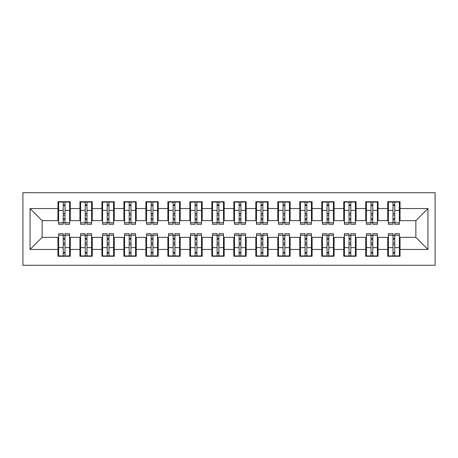 <?xml version="1.0" encoding="UTF-8"?>
<svg xmlns="http://www.w3.org/2000/svg" width="458" height="458" viewBox="0 0 458 458"><rect width="100%" height="100%" fill="white"/><g stroke="black" fill="none" stroke-linecap="round" stroke-linejoin="round"><path stroke-width="0.69" d="M22.9 265.274L435.1 265.274L435.1 192.726L22.9 192.726L22.9 265.274M392.998 215.042L394.762 215.042L392.998 215.042M394.762 242.958L392.998 242.958L394.762 242.958M371.014 215.042L372.778 215.042L371.014 215.042M372.778 242.958L371.014 242.958L372.778 242.958M349.03 215.042L350.794 215.042L349.03 215.042M350.794 242.958L349.03 242.958L350.794 242.958M327.046 215.042L328.81 215.042L327.046 215.042M328.81 242.958L327.046 242.958L328.81 242.958M305.062 215.042L306.826 215.042L305.062 215.042M306.826 242.958L305.062 242.958L306.826 242.958M283.078 215.042L284.842 215.042L283.078 215.042M284.842 242.958L283.078 242.958L284.842 242.958M261.094 215.042L262.858 215.042L261.094 215.042M262.858 242.958L261.094 242.958L262.858 242.958M239.11 215.042L240.874 215.042L239.11 215.042M240.874 242.958L239.11 242.958L240.874 242.958M217.126 215.042L218.89 215.042L217.126 215.042M218.89 242.958L217.126 242.958L218.89 242.958M195.142 215.042L196.906 215.042L195.142 215.042M196.906 242.958L195.142 242.958L196.906 242.958M173.158 215.042L174.922 215.042L173.158 215.042M174.922 242.958L173.158 242.958L174.922 242.958M151.174 215.042L152.938 215.042L151.174 215.042M152.938 242.958L151.174 242.958L152.938 242.958M129.19 215.042L130.954 215.042L129.19 215.042M130.954 242.958L129.19 242.958L130.954 242.958M107.206 215.042L108.97 215.042L107.206 215.042M108.97 242.958L107.206 242.958L108.97 242.958M85.222 215.042L86.986 215.042L85.222 215.042M86.986 242.958L85.222 242.958L86.986 242.958M58.624 220.647L42.136 220.647L30.045 208.556L30.045 249.444L57.966 249.444L57.966 256.262L70.274 256.262L70.274 249.444L79.95 249.444L79.95 256.262L92.258 256.262L92.258 249.444L101.934 249.444L101.934 256.262L114.242 256.262L114.242 249.444L123.918 249.444L123.918 256.262L136.226 256.262L136.226 249.444L145.902 249.444L145.902 256.262L158.21 256.262L158.21 249.444L167.886 249.444L167.886 256.262L180.194 256.262L180.194 249.444L189.87 249.444L189.87 256.262L202.178 256.262L202.178 249.444L211.854 249.444L211.854 256.262L224.162 256.262L224.162 249.444L233.838 249.444L233.838 256.262L246.146 256.262L246.146 249.444L255.822 249.444L255.822 256.262L268.13 256.262L268.13 249.444L277.806 249.444L277.806 256.262L290.114 256.262L290.114 249.444L299.79 249.444L299.79 256.262L312.098 256.262L312.098 249.444L321.774 249.444L321.774 256.262L334.082 256.262L334.082 249.444L343.758 249.444L343.758 256.262L356.066 256.262L356.066 249.444L365.742 249.444L365.742 256.262L378.05 256.262L378.05 249.444L387.726 249.444L387.726 256.262L400.034 256.262L400.034 237.353L415.864 237.353L415.864 220.647L399.376 220.647M30.045 208.556L57.966 208.556L57.966 220.647M415.864 220.647L427.955 208.556L400.034 208.556L400.034 201.738L387.726 201.738L387.726 208.556L378.05 208.556L378.05 201.738L365.742 201.738L365.742 208.556L356.066 208.556L356.066 201.738L343.758 201.738L343.758 208.556L334.082 208.556L334.082 201.738L321.774 201.738L321.774 208.556L312.098 208.556L312.098 201.738L299.79 201.738L299.79 208.556L290.114 208.556L290.114 201.738L277.806 201.738L277.806 208.556L268.13 208.556L268.13 201.738L255.822 201.738L255.822 208.556L246.146 208.556L246.146 201.738L233.838 201.738L233.838 208.556L224.162 208.556L224.162 201.738L211.854 201.738L211.854 208.556L202.178 208.556L202.178 201.738L189.87 201.738L189.87 208.556L180.194 208.556L180.194 201.738L167.886 201.738L167.886 208.556L158.21 208.556L158.21 201.738L145.902 201.738L145.902 208.556L136.226 208.556L136.226 201.738L123.918 201.738L123.918 208.556L114.242 208.556L114.242 201.738L101.934 201.738L101.934 208.556L92.258 208.556L92.258 201.738L79.95 201.738L79.95 208.556L70.274 208.556L70.274 201.738L57.966 201.738L57.966 208.556M427.955 208.556L427.955 249.444L400.034 249.444M378.05 249.444L378.05 237.353L388.384 237.353M387.726 249.444L387.726 237.353M400.034 208.556L400.034 220.647M356.066 249.444L356.066 237.353L366.4 237.353M365.742 249.444L365.742 237.353M387.726 208.556L387.726 220.647L377.392 220.647M378.05 208.556L378.05 220.647M334.082 249.444L334.082 237.353L344.416 237.353M343.758 249.444L343.758 237.353M365.742 208.556L365.742 220.647L355.408 220.647M356.066 208.556L356.066 220.647M312.098 249.444L312.098 237.353L322.432 237.353M321.774 249.444L321.774 237.353M343.758 208.556L343.758 220.647L333.424 220.647M334.082 208.556L334.082 220.647M290.114 249.444L290.114 237.353L300.448 237.353M299.79 249.444L299.79 237.353M321.774 208.556L321.774 220.647L311.44 220.647M312.098 208.556L312.098 220.647M268.13 249.444L268.13 237.353L278.464 237.353M277.806 249.444L277.806 237.353M299.79 208.556L299.79 220.647L289.456 220.647M290.114 208.556L290.114 220.647M246.146 249.444L246.146 237.353L256.48 237.353M255.822 249.444L255.822 237.353M277.806 208.556L277.806 220.647L267.472 220.647M268.13 208.556L268.13 220.647M224.162 249.444L224.162 237.353L234.496 237.353M233.838 249.444L233.838 237.353M255.822 208.556L255.822 220.647L245.488 220.647M246.146 208.556L246.146 220.647M202.178 249.444L202.178 237.353L212.512 237.353M211.854 249.444L211.854 237.353M233.838 208.556L233.838 220.647L223.504 220.647M224.162 208.556L224.162 220.647M180.194 249.444L180.194 237.353L190.528 237.353M189.87 249.444L189.87 237.353M211.854 208.556L211.854 220.647L201.52 220.647M202.178 208.556L202.178 220.647M158.21 249.444L158.21 237.353L168.544 237.353M167.886 249.444L167.886 237.353M189.87 208.556L189.87 220.647L179.536 220.647M180.194 208.556L180.194 220.647M136.226 249.444L136.226 237.353L146.56 237.353M145.902 249.444L145.902 237.353M167.886 208.556L167.886 220.647L157.552 220.647M158.21 208.556L158.21 220.647M114.242 249.444L114.242 237.353L124.576 237.353M123.918 249.444L123.918 237.353M145.902 208.556L145.902 220.647L135.568 220.647M136.226 208.556L136.226 220.647M92.258 249.444L92.258 237.353L102.592 237.353M101.934 249.444L101.934 237.353M123.918 208.556L123.918 220.647L113.584 220.647M114.242 208.556L114.242 220.647M70.274 249.444L70.274 237.353L80.608 237.353M79.95 249.444L79.95 237.353M101.934 208.556L101.934 220.647L91.6 220.647M92.258 208.556L92.258 220.647M63.238 215.042L65.002 215.042L63.238 215.042M65.002 242.958L63.238 242.958L65.002 242.958M30.045 249.444L42.136 237.353L58.624 237.353M57.966 249.444L57.966 237.353M79.95 208.556L79.95 220.647L69.616 220.647M70.274 208.556L70.274 220.647M42.136 220.647L42.136 237.353M388.384 220.647L387.726 220.647M366.4 220.647L365.742 220.647M344.416 220.647L343.758 220.647M322.432 220.647L321.774 220.647M300.448 220.647L299.79 220.647M278.464 220.647L277.806 220.647M256.48 220.647L255.822 220.647M234.496 220.647L233.838 220.647M212.512 220.647L211.854 220.647M190.528 220.647L189.87 220.647M168.544 220.647L167.886 220.647M146.56 220.647L145.902 220.647M124.576 220.647L123.918 220.647M102.592 220.647L101.934 220.647M80.608 220.647L79.95 220.647M69.616 237.353L70.274 237.353M91.6 237.353L92.258 237.353M113.584 237.353L114.242 237.353M135.568 237.353L136.226 237.353M157.552 237.353L158.21 237.353M179.536 237.353L180.194 237.353M201.52 237.353L202.178 237.353M223.504 237.353L224.162 237.353M245.488 237.353L246.146 237.353M267.472 237.353L268.13 237.353M289.456 237.353L290.114 237.353M311.44 237.353L312.098 237.353M333.424 237.353L334.082 237.353M355.408 237.353L356.066 237.353M377.392 237.353L378.05 237.353M399.376 237.353L400.034 237.353M427.955 249.444L415.864 237.353M58.624 201.961L69.616 201.961L58.624 201.961L58.624 224.271L63.238 224.271L63.238 202.041L69.616 202.075L69.616 224.271L65.002 224.271L65.002 202.075M63.238 204.903L65.002 204.903M63.238 222.428L65.002 222.428M65.002 219.668L63.238 219.668M63.238 218.586L65.002 218.586M70.274 212.18L69.616 212.18M70.274 215.042L69.616 215.042M58.624 212.18L57.966 212.18M58.624 215.042L57.966 215.042M69.616 256.039L58.624 256.039L69.616 256.039L69.616 233.729L65.002 233.729L65.002 255.959L58.624 255.925L58.624 233.729L63.238 233.729L63.238 255.925M65.002 253.097L63.238 253.097M65.002 235.572L63.238 235.572M63.238 238.332L65.002 238.332M65.002 239.414L63.238 239.414M57.966 245.82L58.624 245.82M57.966 242.958L58.624 242.958M69.616 245.82L70.274 245.82M69.616 242.958L70.274 242.958M80.608 201.961L91.6 201.961L80.608 201.961L80.608 224.271L85.222 224.271L85.222 202.041L91.6 202.075L91.6 224.271L86.986 224.271L86.986 202.075M85.222 204.903L86.986 204.903M85.222 222.428L86.986 222.428M86.986 219.668L85.222 219.668M85.222 218.586L86.986 218.586M92.258 212.18L91.6 212.18M92.258 215.042L91.6 215.042M80.608 212.18L79.95 212.18M80.608 215.042L79.95 215.042M102.592 201.961L113.584 201.961L102.592 201.961L102.592 224.271L107.206 224.271L107.206 202.041L113.584 202.075L113.584 224.271L108.97 224.271L108.97 202.075M107.206 204.903L108.97 204.903M107.206 222.428L108.97 222.428M108.97 219.668L107.206 219.668M107.206 218.586L108.97 218.586M114.242 212.18L113.584 212.18M114.242 215.042L113.584 215.042M102.592 212.18L101.934 212.18M102.592 215.042L101.934 215.042M124.576 201.961L135.568 201.961L124.576 201.961L124.576 224.271L129.19 224.271L129.19 202.041L135.568 202.075L135.568 224.271L130.954 224.271L130.954 202.075M129.19 204.903L130.954 204.903M129.19 222.428L130.954 222.428M130.954 219.668L129.19 219.668M129.19 218.586L130.954 218.586M136.226 212.18L135.568 212.18M136.226 215.042L135.568 215.042M124.576 212.18L123.918 212.18M124.576 215.042L123.918 215.042M146.56 201.961L157.552 201.961L146.56 201.961L146.56 224.271L151.174 224.271L151.174 202.041L157.552 202.075L157.552 224.271L152.938 224.271L152.938 202.075M151.174 204.903L152.938 204.903M151.174 222.428L152.938 222.428M152.938 219.668L151.174 219.668M151.174 218.586L152.938 218.586M158.21 212.18L157.552 212.18M158.21 215.042L157.552 215.042M146.56 212.18L145.902 212.18M146.56 215.042L145.902 215.042M91.6 256.039L80.608 256.039L91.6 256.039L91.6 233.729L86.986 233.729L86.986 255.959L80.608 255.925L80.608 233.729L85.222 233.729L85.222 255.925M86.986 253.097L85.222 253.097M86.986 235.572L85.222 235.572M85.222 238.332L86.986 238.332M86.986 239.414L85.222 239.414M79.95 245.82L80.608 245.82M79.95 242.958L80.608 242.958M91.6 245.82L92.258 245.82M91.6 242.958L92.258 242.958M113.584 256.039L102.592 256.039L113.584 256.039L113.584 233.729L108.97 233.729L108.97 255.959L102.592 255.925L102.592 233.729L107.206 233.729L107.206 255.925M108.97 253.097L107.206 253.097M108.97 235.572L107.206 235.572M107.206 238.332L108.97 238.332M108.97 239.414L107.206 239.414M101.934 245.82L102.592 245.82M101.934 242.958L102.592 242.958M113.584 245.82L114.242 245.82M113.584 242.958L114.242 242.958M135.568 256.039L124.576 256.039L135.568 256.039L135.568 233.729L130.954 233.729L130.954 255.959L124.576 255.925L124.576 233.729L129.19 233.729L129.19 255.925M130.954 253.097L129.19 253.097M130.954 235.572L129.19 235.572M129.19 238.332L130.954 238.332M130.954 239.414L129.19 239.414M123.918 245.82L124.576 245.82M123.918 242.958L124.576 242.958M135.568 245.82L136.226 245.82M135.568 242.958L136.226 242.958M157.552 256.039L146.56 256.039L157.552 256.039L157.552 233.729L152.938 233.729L152.938 255.959L146.56 255.925L146.56 233.729L151.174 233.729L151.174 255.925M152.938 253.097L151.174 253.097M152.938 235.572L151.174 235.572M151.174 238.332L152.938 238.332M152.938 239.414L151.174 239.414M145.902 245.82L146.56 245.82M145.902 242.958L146.56 242.958M157.552 245.82L158.21 245.82M157.552 242.958L158.21 242.958M168.544 201.961L179.536 201.961L168.544 201.961L168.544 224.271L173.158 224.271L173.158 202.041L179.536 202.075L179.536 224.271L174.922 224.271L174.922 202.075M173.158 204.903L174.922 204.903M173.158 222.428L174.922 222.428M174.922 219.668L173.158 219.668M173.158 218.586L174.922 218.586M180.194 212.18L179.536 212.18M180.194 215.042L179.536 215.042M168.544 212.18L167.886 212.18M168.544 215.042L167.886 215.042M179.536 256.039L168.544 256.039L179.536 256.039L179.536 233.729L174.922 233.729L174.922 255.959L168.544 255.925L168.544 233.729L173.158 233.729L173.158 255.925M174.922 253.097L173.158 253.097M174.922 235.572L173.158 235.572M173.158 238.332L174.922 238.332M174.922 239.414L173.158 239.414M167.886 245.82L168.544 245.82M167.886 242.958L168.544 242.958M179.536 245.82L180.194 245.82M179.536 242.958L180.194 242.958M190.528 201.961L201.52 201.961L190.528 201.961L190.528 224.271L195.142 224.271L195.142 202.041L201.52 202.075L201.52 224.271L196.906 224.271L196.906 202.075M195.142 204.903L196.906 204.903M195.142 222.428L196.906 222.428M196.906 219.668L195.142 219.668M195.142 218.586L196.906 218.586M202.178 212.18L201.52 212.18M202.178 215.042L201.52 215.042M190.528 212.18L189.87 212.18M190.528 215.042L189.87 215.042M201.52 256.039L190.528 256.039L201.52 256.039L201.52 233.729L196.906 233.729L196.906 255.959L190.528 255.925L190.528 233.729L195.142 233.729L195.142 255.925M196.906 253.097L195.142 253.097M196.906 235.572L195.142 235.572M195.142 238.332L196.906 238.332M196.906 239.414L195.142 239.414M189.87 245.82L190.528 245.82M189.87 242.958L190.528 242.958M201.52 245.82L202.178 245.82M201.52 242.958L202.178 242.958M212.512 201.961L223.504 201.961L212.512 201.961L212.512 224.271L217.126 224.271L217.126 202.041L223.504 202.075L223.504 224.271L218.89 224.271L218.89 202.075M217.126 204.903L218.89 204.903M217.126 222.428L218.89 222.428M218.89 219.668L217.126 219.668M217.126 218.586L218.89 218.586M224.162 212.18L223.504 212.18M224.162 215.042L223.504 215.042M212.512 212.18L211.854 212.18M212.512 215.042L211.854 215.042M223.504 256.039L212.512 256.039L223.504 256.039L223.504 233.729L218.89 233.729L218.89 255.959L212.512 255.925L212.512 233.729L217.126 233.729L217.126 255.925M218.89 253.097L217.126 253.097M218.89 235.572L217.126 235.572M217.126 238.332L218.89 238.332M218.89 239.414L217.126 239.414M211.854 245.82L212.512 245.82M211.854 242.958L212.512 242.958M223.504 245.82L224.162 245.82M223.504 242.958L224.162 242.958M234.496 201.961L245.488 201.961L234.496 201.961L234.496 224.271L239.11 224.271L239.11 202.041L245.488 202.075L245.488 224.271L240.874 224.271L240.874 202.075M239.11 204.903L240.874 204.903M239.11 222.428L240.874 222.428M240.874 219.668L239.11 219.668M239.11 218.586L240.874 218.586M246.146 212.18L245.488 212.18M246.146 215.042L245.488 215.042M234.496 212.18L233.838 212.18M234.496 215.042L233.838 215.042M245.488 256.039L234.496 256.039L245.488 256.039L245.488 233.729L240.874 233.729L240.874 255.959L234.496 255.925L234.496 233.729L239.11 233.729L239.11 255.925M240.874 253.097L239.11 253.097M240.874 235.572L239.11 235.572M239.11 238.332L240.874 238.332M240.874 239.414L239.11 239.414M233.838 245.82L234.496 245.82M233.838 242.958L234.496 242.958M245.488 245.82L246.146 245.82M245.488 242.958L246.146 242.958M256.48 201.961L267.472 201.961L256.48 201.961L256.48 224.271L261.094 224.271L261.094 202.041L267.472 202.075L267.472 224.271L262.858 224.271L262.858 202.075M261.094 204.903L262.858 204.903M261.094 222.428L262.858 222.428M262.858 219.668L261.094 219.668M261.094 218.586L262.858 218.586M268.13 212.18L267.472 212.18M268.13 215.042L267.472 215.042M256.48 212.18L255.822 212.18M256.48 215.042L255.822 215.042M267.472 256.039L256.48 256.039L267.472 256.039L267.472 233.729L262.858 233.729L262.858 255.959L256.48 255.925L256.48 233.729L261.094 233.729L261.094 255.925M262.858 253.097L261.094 253.097M262.858 235.572L261.094 235.572M261.094 238.332L262.858 238.332M262.858 239.414L261.094 239.414M255.822 245.82L256.48 245.82M255.822 242.958L256.48 242.958M267.472 245.82L268.13 245.82M267.472 242.958L268.13 242.958M278.464 201.961L289.456 201.961L278.464 201.961L278.464 224.271L283.078 224.271L283.078 202.041L289.456 202.075L289.456 224.271L284.842 224.271L284.842 202.075M283.078 204.903L284.842 204.903M283.078 222.428L284.842 222.428M284.842 219.668L283.078 219.668M283.078 218.586L284.842 218.586M290.114 212.18L289.456 212.18M290.114 215.042L289.456 215.042M278.464 212.18L277.806 212.18M278.464 215.042L277.806 215.042M289.456 256.039L278.464 256.039L289.456 256.039L289.456 233.729L284.842 233.729L284.842 255.959L278.464 255.925L278.464 233.729L283.078 233.729L283.078 255.925M284.842 253.097L283.078 253.097M284.842 235.572L283.078 235.572M283.078 238.332L284.842 238.332M284.842 239.414L283.078 239.414M277.806 245.82L278.464 245.82M277.806 242.958L278.464 242.958M289.456 245.82L290.114 245.82M289.456 242.958L290.114 242.958M300.448 201.961L311.44 201.961L300.448 201.961L300.448 224.271L305.062 224.271L305.062 202.041L311.44 202.075L311.44 224.271L306.826 224.271L306.826 202.075M305.062 204.903L306.826 204.903M305.062 222.428L306.826 222.428M306.826 219.668L305.062 219.668M305.062 218.586L306.826 218.586M312.098 212.18L311.44 212.18M312.098 215.042L311.44 215.042M300.448 212.18L299.79 212.18M300.448 215.042L299.79 215.042M311.44 256.039L300.448 256.039L311.44 256.039L311.44 233.729L306.826 233.729L306.826 255.959L300.448 255.925L300.448 233.729L305.062 233.729L305.062 255.925M306.826 253.097L305.062 253.097M306.826 235.572L305.062 235.572M305.062 238.332L306.826 238.332M306.826 239.414L305.062 239.414M299.79 245.82L300.448 245.82M299.79 242.958L300.448 242.958M311.44 245.82L312.098 245.82M311.44 242.958L312.098 242.958M322.432 201.961L333.424 201.961L322.432 201.961L322.432 224.271L327.046 224.271L327.046 202.041L333.424 202.075L333.424 224.271L328.81 224.271L328.81 202.075M327.046 204.903L328.81 204.903M327.046 222.428L328.81 222.428M328.81 219.668L327.046 219.668M327.046 218.586L328.81 218.586M334.082 212.18L333.424 212.18M334.082 215.042L333.424 215.042M322.432 212.18L321.774 212.18M322.432 215.042L321.774 215.042M333.424 256.039L322.432 256.039L333.424 256.039L333.424 233.729L328.81 233.729L328.81 255.959L322.432 255.925L322.432 233.729L327.046 233.729L327.046 255.925M328.81 253.097L327.046 253.097M328.81 235.572L327.046 235.572M327.046 238.332L328.81 238.332M328.81 239.414L327.046 239.414M321.774 245.82L322.432 245.82M321.774 242.958L322.432 242.958M333.424 245.82L334.082 245.82M333.424 242.958L334.082 242.958M344.416 201.961L355.408 201.961L344.416 201.961L344.416 224.271L349.03 224.271L349.03 202.041L355.408 202.075L355.408 224.271L350.794 224.271L350.794 202.075M349.03 204.903L350.794 204.903M349.03 222.428L350.794 222.428M350.794 219.668L349.03 219.668M349.03 218.586L350.794 218.586M356.066 212.18L355.408 212.18M356.066 215.042L355.408 215.042M344.416 212.18L343.758 212.18M344.416 215.042L343.758 215.042M355.408 256.039L344.416 256.039L355.408 256.039L355.408 233.729L350.794 233.729L350.794 255.959L344.416 255.925L344.416 233.729L349.03 233.729L349.03 255.925M350.794 253.097L349.03 253.097M350.794 235.572L349.03 235.572M349.03 238.332L350.794 238.332M350.794 239.414L349.03 239.414M343.758 245.82L344.416 245.82M343.758 242.958L344.416 242.958M355.408 245.82L356.066 245.82M355.408 242.958L356.066 242.958M366.4 201.961L377.392 201.961L366.4 201.961L366.4 224.271L371.014 224.271L371.014 202.041L377.392 202.075L377.392 224.271L372.778 224.271L372.778 202.075M371.014 204.903L372.778 204.903M371.014 222.428L372.778 222.428M372.778 219.668L371.014 219.668M371.014 218.586L372.778 218.586M378.05 212.18L377.392 212.18M378.05 215.042L377.392 215.042M366.4 212.18L365.742 212.18M366.4 215.042L365.742 215.042M377.392 256.039L366.4 256.039L377.392 256.039L377.392 233.729L372.778 233.729L372.778 255.959L366.4 255.925L366.4 233.729L371.014 233.729L371.014 255.925M372.778 253.097L371.014 253.097M372.778 235.572L371.014 235.572M371.014 238.332L372.778 238.332M372.778 239.414L371.014 239.414M365.742 245.82L366.4 245.82M365.742 242.958L366.4 242.958M377.392 245.82L378.05 245.82M377.392 242.958L378.05 242.958M388.384 201.961L399.376 201.961L388.384 201.961L388.384 224.271L392.998 224.271L392.998 202.041L399.376 202.075L399.376 224.271L394.762 224.271L394.762 202.075M392.998 204.903L394.762 204.903M392.998 222.428L394.762 222.428M394.762 219.668L392.998 219.668M392.998 218.586L394.762 218.586M400.034 212.18L399.376 212.18M400.034 215.042L399.376 215.042M388.384 212.18L387.726 212.18M388.384 215.042L387.726 215.042M399.376 256.039L388.384 256.039L399.376 256.039L399.376 233.729L394.762 233.729L394.762 255.959L388.384 255.925L388.384 233.729L392.998 233.729L392.998 255.925M394.762 253.097L392.998 253.097M394.762 235.572L392.998 235.572M392.998 238.332L394.762 238.332M394.762 239.414L392.998 239.414M387.726 245.82L388.384 245.82M387.726 242.958L388.384 242.958M399.376 245.82L400.034 245.82M399.376 242.958L400.034 242.958M58.624 202.075L63.238 202.075M65.002 222.765L69.616 222.765M65.002 210.388L69.616 210.388M58.624 222.765L63.238 222.765M58.624 210.388L63.238 210.388M63.238 213.365L65.002 213.365M63.238 205.482L65.002 205.482M69.616 255.925L65.002 255.925M63.238 235.235L58.624 235.235M63.238 247.612L58.624 247.612M69.616 235.235L65.002 235.235M69.616 247.612L65.002 247.612M65.002 244.635L63.238 244.635M65.002 252.518L63.238 252.518M80.608 202.075L85.222 202.075M86.986 222.765L91.6 222.765M86.986 210.388L91.6 210.388M80.608 222.765L85.222 222.765M80.608 210.388L85.222 210.388M85.222 213.365L86.986 213.365M85.222 205.482L86.986 205.482M102.592 202.075L107.206 202.075M108.97 222.765L113.584 222.765M108.97 210.388L113.584 210.388M102.592 222.765L107.206 222.765M102.592 210.388L107.206 210.388M107.206 213.365L108.97 213.365M107.206 205.482L108.97 205.482M124.576 202.075L129.19 202.075M130.954 222.765L135.568 222.765M130.954 210.388L135.568 210.388M124.576 222.765L129.19 222.765M124.576 210.388L129.19 210.388M129.19 213.365L130.954 213.365M129.19 205.482L130.954 205.482M146.56 202.075L151.174 202.075M152.938 222.765L157.552 222.765M152.938 210.388L157.552 210.388M146.56 222.765L151.174 222.765M146.56 210.388L151.174 210.388M151.174 213.365L152.938 213.365M151.174 205.482L152.938 205.482M91.6 255.925L86.986 255.925M85.222 235.235L80.608 235.235M85.222 247.612L80.608 247.612M91.6 235.235L86.986 235.235M91.6 247.612L86.986 247.612M86.986 244.635L85.222 244.635M86.986 252.518L85.222 252.518M113.584 255.925L108.97 255.925M107.206 235.235L102.592 235.235M107.206 247.612L102.592 247.612M113.584 235.235L108.97 235.235M113.584 247.612L108.97 247.612M108.97 244.635L107.206 244.635M108.97 252.518L107.206 252.518M135.568 255.925L130.954 255.925M129.19 235.235L124.576 235.235M129.19 247.612L124.576 247.612M135.568 235.235L130.954 235.235M135.568 247.612L130.954 247.612M130.954 244.635L129.19 244.635M130.954 252.518L129.19 252.518M157.552 255.925L152.938 255.925M151.174 235.235L146.56 235.235M151.174 247.612L146.56 247.612M157.552 235.235L152.938 235.235M157.552 247.612L152.938 247.612M152.938 244.635L151.174 244.635M152.938 252.518L151.174 252.518M168.544 202.075L173.158 202.075M174.922 222.765L179.536 222.765M174.922 210.388L179.536 210.388M168.544 222.765L173.158 222.765M168.544 210.388L173.158 210.388M173.158 213.365L174.922 213.365M173.158 205.482L174.922 205.482M179.536 255.925L174.922 255.925M173.158 235.235L168.544 235.235M173.158 247.612L168.544 247.612M179.536 235.235L174.922 235.235M179.536 247.612L174.922 247.612M174.922 244.635L173.158 244.635M174.922 252.518L173.158 252.518M190.528 202.075L195.142 202.075M196.906 222.765L201.52 222.765M196.906 210.388L201.52 210.388M190.528 222.765L195.142 222.765M190.528 210.388L195.142 210.388M195.142 213.365L196.906 213.365M195.142 205.482L196.906 205.482M201.52 255.925L196.906 255.925M195.142 235.235L190.528 235.235M195.142 247.612L190.528 247.612M201.52 235.235L196.906 235.235M201.52 247.612L196.906 247.612M196.906 244.635L195.142 244.635M196.906 252.518L195.142 252.518M212.512 202.075L217.126 202.075M218.89 222.765L223.504 222.765M218.89 210.388L223.504 210.388M212.512 222.765L217.126 222.765M212.512 210.388L217.126 210.388M217.126 213.365L218.89 213.365M217.126 205.482L218.89 205.482M223.504 255.925L218.89 255.925M217.126 235.235L212.512 235.235M217.126 247.612L212.512 247.612M223.504 235.235L218.89 235.235M223.504 247.612L218.89 247.612M218.89 244.635L217.126 244.635M218.89 252.518L217.126 252.518M234.496 202.075L239.11 202.075M240.874 222.765L245.488 222.765M240.874 210.388L245.488 210.388M234.496 222.765L239.11 222.765M234.496 210.388L239.11 210.388M239.11 213.365L240.874 213.365M239.11 205.482L240.874 205.482M245.488 255.925L240.874 255.925M239.11 235.235L234.496 235.235M239.11 247.612L234.496 247.612M245.488 235.235L240.874 235.235M245.488 247.612L240.874 247.612M240.874 244.635L239.11 244.635M240.874 252.518L239.11 252.518M256.48 202.075L261.094 202.075M262.858 222.765L267.472 222.765M262.858 210.388L267.472 210.388M256.48 222.765L261.094 222.765M256.48 210.388L261.094 210.388M261.094 213.365L262.858 213.365M261.094 205.482L262.858 205.482M267.472 255.925L262.858 255.925M261.094 235.235L256.48 235.235M261.094 247.612L256.48 247.612M267.472 235.235L262.858 235.235M267.472 247.612L262.858 247.612M262.858 244.635L261.094 244.635M262.858 252.518L261.094 252.518M278.464 202.075L283.078 202.075M284.842 222.765L289.456 222.765M284.842 210.388L289.456 210.388M278.464 222.765L283.078 222.765M278.464 210.388L283.078 210.388M283.078 213.365L284.842 213.365M283.078 205.482L284.842 205.482M289.456 255.925L284.842 255.925M283.078 235.235L278.464 235.235M283.078 247.612L278.464 247.612M289.456 235.235L284.842 235.235M289.456 247.612L284.842 247.612M284.842 244.635L283.078 244.635M284.842 252.518L283.078 252.518M300.448 202.075L305.062 202.075M306.826 222.765L311.44 222.765M306.826 210.388L311.44 210.388M300.448 222.765L305.062 222.765M300.448 210.388L305.062 210.388M305.062 213.365L306.826 213.365M305.062 205.482L306.826 205.482M311.44 255.925L306.826 255.925M305.062 235.235L300.448 235.235M305.062 247.612L300.448 247.612M311.44 235.235L306.826 235.235M311.44 247.612L306.826 247.612M306.826 244.635L305.062 244.635M306.826 252.518L305.062 252.518M322.432 202.075L327.046 202.075M328.81 222.765L333.424 222.765M328.81 210.388L333.424 210.388M322.432 222.765L327.046 222.765M322.432 210.388L327.046 210.388M327.046 213.365L328.81 213.365M327.046 205.482L328.81 205.482M333.424 255.925L328.81 255.925M327.046 235.235L322.432 235.235M327.046 247.612L322.432 247.612M333.424 235.235L328.81 235.235M333.424 247.612L328.81 247.612M328.81 244.635L327.046 244.635M328.81 252.518L327.046 252.518M344.416 202.075L349.03 202.075M350.794 222.765L355.408 222.765M350.794 210.388L355.408 210.388M344.416 222.765L349.03 222.765M344.416 210.388L349.03 210.388M349.03 213.365L350.794 213.365M349.03 205.482L350.794 205.482M355.408 255.925L350.794 255.925M349.03 235.235L344.416 235.235M349.03 247.612L344.416 247.612M355.408 235.235L350.794 235.235M355.408 247.612L350.794 247.612M350.794 244.635L349.03 244.635M350.794 252.518L349.03 252.518M366.4 202.075L371.014 202.075M372.778 222.765L377.392 222.765M372.778 210.388L377.392 210.388M366.4 222.765L371.014 222.765M366.4 210.388L371.014 210.388M371.014 213.365L372.778 213.365M371.014 205.482L372.778 205.482M377.392 255.925L372.778 255.925M371.014 235.235L366.4 235.235M371.014 247.612L366.4 247.612M377.392 235.235L372.778 235.235M377.392 247.612L372.778 247.612M372.778 244.635L371.014 244.635M372.778 252.518L371.014 252.518M388.384 202.075L392.998 202.075M394.762 222.765L399.376 222.765M394.762 210.388L399.376 210.388M388.384 222.765L392.998 222.765M388.384 210.388L392.998 210.388M392.998 213.365L394.762 213.365M392.998 205.482L394.762 205.482M399.376 255.925L394.762 255.925M392.998 235.235L388.384 235.235M392.998 247.612L388.384 247.612M399.376 235.235L394.762 235.235M399.376 247.612L394.762 247.612M394.762 244.635L392.998 244.635M394.762 252.518L392.998 252.518"/></g></svg>
